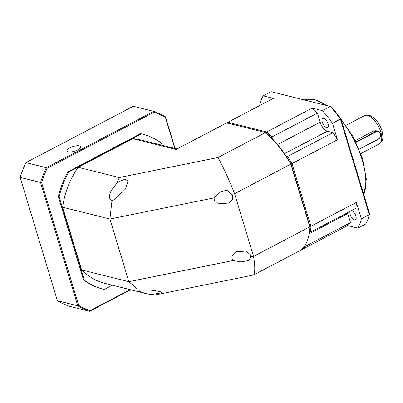 <?xml version="1.0" encoding="UTF-8"?>
<svg xmlns="http://www.w3.org/2000/svg" width="403" height="403" viewBox="0 0 403 403"><rect width="100%" height="100%" fill="white"/><g stroke="black" fill="none" stroke-linecap="round" stroke-linejoin="round"><path stroke-width="0.6" d="M218.033 157.513C223.438 167.472 228.964 179.542 234.611 193.727L231.654 194.327L227.161 190.161L220.789 191.702L214.119 197.888L109.923 219.031L111.963 200.754L114.321 199.722L125.404 189.108L128.174 180.841L124.744 179.345L120.27 181.048L117.011 183.007L119.323 177.547L218.033 157.513L265.592 132.547L226.763 122.86L176.086 149.463L132.804 138.672L78.263 167.305L119.323 177.547M111.963 200.754C108.991 199.409 108.729 196.029 111.178 190.619L117.011 183.007M214.119 197.888L214.235 199.938L218.451 203.847L228.743 203.077L232.511 199.334L232.717 196.19L231.654 194.327M250.57 256.993L250.454 254.938L246.238 251.034L235.946 251.804L232.183 255.547L231.972 258.691L233.04 260.55L241.115 261.915L249.059 260.474L250.57 256.993L253.532 256.394L309.781 226.864L290.86 164.197A73.925 34.361 -117.7 0 0 265.592 132.547L266.257 132.874A73.2 34.023 62.3 0 1 291.072 163.966L309.892 226.3A73.2 34.023 62.3 0 1 309.257 233.01L309.131 233.77A73.925 34.361 62.3 0 1 301.066 250.041L253.507 275.012L154.797 295.041L150.722 294.664L161.522 292.83L160.278 291.671L156.127 290.86C150.994 289.933 145.281 289.737 138.99 290.271L128.839 281.697L109.923 219.031L62.677 207.248L81.597 269.914L128.839 281.697L233.04 260.55M150.722 294.664L141.901 292.377L138.471 290.956L137.332 289.974L138.99 290.271M177.043 148.959L141.161 140.012A73.925 60.47 104 0 0 132.804 138.672M253.507 275.012C255.159 272.509 255.17 266.302 253.532 256.394L234.611 193.727L291.072 163.966L309.892 226.3L309.781 226.864A73.925 34.361 62.3 0 1 309.131 233.77M78.263 167.305A73.925 60.47 104 0 0 62.677 207.248M81.597 269.914A73.925 60.47 104 0 0 105.379 283.46L146.485 293.716M323.79 118.401A5.073 2.358 -117.7 0 0 322.813 118.477A5.073 2.358 -117.7 0 0 322.662 123.167A5.073 2.358 -117.7 0 0 326.551 127.539A5.073 2.358 -117.7 0 0 327.528 127.464A5.073 2.358 -117.7 0 0 327.679 122.774A5.073 2.358 -117.7 0 0 323.79 118.401M350.177 211.313A5.073 2.358 -117.7 0 0 350.842 216.164A5.073 2.358 -117.7 0 0 354.418 219.857A5.073 2.358 -117.7 0 0 355.401 219.776A5.073 2.358 -117.7 0 0 355.547 215.086A5.073 2.358 -117.7 0 0 351.663 210.719A5.073 2.358 -117.7 0 0 351.396 210.668M355.219 140.612L373.561 130.985L375.913 130.708L377.994 131.227A4.347 3.556 -76 0 1 380.351 133.66A4.347 3.556 -76 0 1 378.125 139.362L359.194 149.301M266.257 132.874A73.2 34.023 62.3 0 1 271.108 137.478L271.975 136.934A73.925 34.361 -117.7 0 0 266.731 131.947L266.257 132.874M309.892 226.3A73.2 34.023 62.3 0 1 309.444 231.775L310.421 232.178A73.925 34.361 -117.7 0 0 310.915 226.269L309.892 226.3M227.63 123.237L227.897 122.265L273.35 98.403L263.164 95.864L271.118 91.688L330.324 106.452L322.37 110.629A84.071 39.081 62.3 0 1 332.485 123.303L337.447 139.74L291.994 163.603A73.925 34.361 -117.7 0 0 287.561 156.46L286.976 157.356A73.2 34.023 62.3 0 1 291.072 163.966L291.994 163.603L310.915 226.269L356.368 202.407A73.925 34.361 -117.7 0 1 355.874 208.321L310.421 232.178L309.423 231.932M272.609 139.03L271.975 136.934L317.428 113.077L320.168 122.154A8.695 4.045 -117.7 0 0 327.387 131.197L333.009 132.597L287.561 156.46L286.145 156.107M227.121 122.95A73.925 34.361 -117.7 0 1 227.897 122.265L266.731 131.947L312.184 108.09A73.925 34.361 -117.7 0 1 317.428 113.077M301.897 249.311L302.205 249.447L301.847 249.356M332.485 123.303L340.439 119.127L369.284 214.673L361.33 218.849A84.071 39.081 62.3 0 1 357.844 228.128L347.658 225.584L302.205 249.447A73.925 34.361 -117.7 0 0 305.046 246.475L303.973 246.329M347.658 225.584A73.925 34.361 -117.7 0 0 350.499 222.617L305.046 246.475L304.834 245.77M322.37 110.629L312.184 108.09M263.164 95.864A84.071 39.081 62.3 0 0 259.673 105.143L259.789 105.521M357.844 228.128L365.798 223.952A84.071 39.081 -117.7 0 0 369.284 214.673L369.47 213.409L340.908 118.794L340.439 119.127A84.071 39.081 -117.7 0 0 330.324 106.452L331.563 107.092A82.62 38.406 62.3 0 1 340.908 118.794M347.532 212.698A8.695 4.045 -117.7 0 0 347.759 213.54L350.499 222.617M361.33 218.849L356.368 202.407M337.447 139.74A73.925 34.361 -117.7 0 0 333.009 132.597M355.889 141.962L375.757 131.529A4.347 3.556 -76 0 1 377.994 131.227M356.056 142.299L375.999 131.831A4.06 3.32 -76 0 1 380.286 133.816A4.06 3.32 -76 0 1 378.205 139.146L359.133 149.155M79.537 145.871A7.249 2.453 -16.8 0 0 71.396 147.115A7.249 2.453 -16.8 0 0 66.918 150.949A7.249 2.453 -16.8 0 0 68.172 151.835A7.249 2.453 -16.8 0 0 76.313 150.591A7.249 2.453 -16.8 0 0 80.796 146.757A7.249 2.453 -16.8 0 0 79.537 145.871M130.114 289.631L90.076 310.653L89.657 311.312L69.271 306.23A105.087 85.96 -76 0 1 57.387 300.724L20.15 177.391A105.087 85.96 -76 0 1 25.913 162.621L133.262 106.266L153.644 111.349L46.3 167.703L25.913 162.621M20.15 177.391L40.537 182.473A105.087 85.96 -76 0 1 46.3 167.703L47.111 168.348L154.037 112.215L153.644 111.349A105.087 85.96 -76 0 1 165.527 116.855L175.073 148.47M90.076 310.653A104.362 85.371 -76 0 1 78.676 305.368L41.585 182.519L40.537 182.473L77.774 305.812A105.087 85.96 -76 0 0 89.657 311.312L130.688 289.772M78.676 305.368L77.774 305.812L57.387 300.724M41.585 182.519A104.362 85.371 -76 0 1 47.111 168.348M154.037 112.215A104.362 85.371 -76 0 1 165.437 117.495L165.527 116.855M165.437 117.495L174.766 148.395M112.372 285.203L104.332 289.425A79.97 65.417 -76 0 1 103.511 289.228L102.705 289.027A79.97 65.417 -76 0 1 83.507 279.949L58.339 196.604A79.97 65.417 -76 0 1 68.047 171.723L140.587 133.645A79.97 65.417 -76 0 1 141.408 133.841A79.97 65.417 -76 0 1 142.219 134.043A79.97 65.417 -76 0 1 161.417 143.12L162.051 145.221M140.587 133.645L141.398 133.846L68.858 171.925L68.047 171.723M58.339 196.604L59.15 196.805A79.97 65.417 -76 0 1 68.858 171.925M59.15 196.805L84.313 280.15L83.507 279.949M103.511 289.228A79.97 65.417 -76 0 1 84.313 280.15M325.745 105.309A57.977 26.951 -117.7 0 0 314.053 99.632A57.977 26.951 -117.7 0 0 304.164 99.929L314.798 99.531L327.236 105.682M367.526 115.419A15.944 7.41 -117.7 0 0 364.453 115.666C365.536 114.991 367.057 114.845 369.017 115.218C373.238 116.598 376.81 120.023 379.737 125.499C381.092 128.174 382.764 131.559 382.85 137.121C382.9 139.992 381.712 142.254 379.273 143.896A15.944 7.41 -117.7 0 0 379.747 129.156A15.944 7.41 -117.7 0 0 367.526 115.419M363.798 194.619A57.977 26.951 -117.7 0 0 341.406 120.452M284.503 153.709L327.387 131.197M277.506 144.546L320.168 122.154M309.126 233.821L347.759 213.54M375.999 131.831L373.561 130.985M379.273 143.896L360.846 153.573M340.384 118.074L353.426 137.201L362.589 158.747L366.322 179.108L363.919 195.017M364.453 115.666L346.026 125.338M142.219 134.043L141.408 133.841"/></g></svg>
